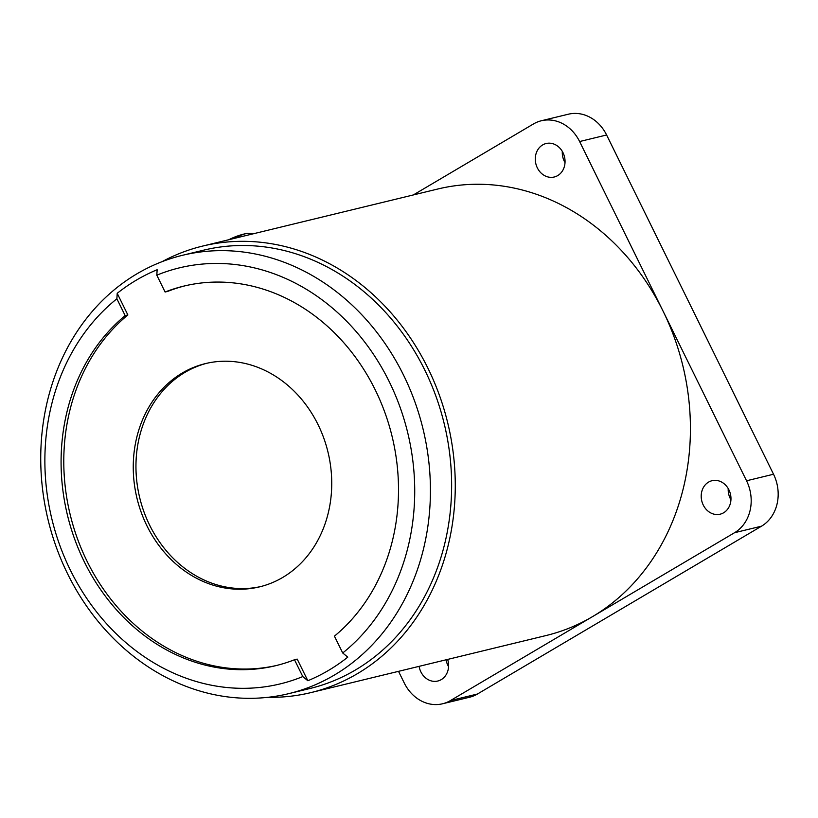 <?xml version="1.0" encoding="UTF-8"?>
<svg xmlns="http://www.w3.org/2000/svg" width="818" height="818" viewBox="0 0 818 818"><rect width="100%" height="100%" fill="white"/><g stroke="black" fill="none" stroke-linecap="round" stroke-linejoin="round"><path stroke-width="1.23" d="M232.823 238.754A19.693 2.566 -26.2 0 1 246.228 233.549A19.693 2.566 -26.2 0 1 246.903 233.396L246.903 233.396A68.916 68.916 0 0 0 228.897 239.705M446.086 659.799A17.229 14.734 -103.6 0 0 448.571 666.629M447.651 659.42A17.229 14.734 76.4 0 1 441.26 679.615A17.229 14.734 76.4 0 1 437.773 681.026A17.229 14.734 76.4 0 1 419.102 666.353M728.214 488.561A17.229 14.734 -103.6 0 0 730.944 499.788M723.623 512.774A17.229 14.734 76.4 0 1 720.147 514.195A17.229 14.734 76.4 0 1 702.396 503.019A17.229 14.734 76.4 0 1 708.541 482.119A17.229 14.734 76.4 0 1 712.018 480.708A17.229 14.734 76.4 0 1 729.779 491.874A17.229 14.734 76.4 0 1 723.623 512.774M562.303 151.371A17.229 14.734 -103.6 0 0 565.023 162.608M557.712 175.594A17.229 14.734 76.4 0 1 554.236 177.005A17.229 14.734 76.4 0 1 536.475 165.839A17.229 14.734 76.4 0 1 542.631 144.939A17.229 14.734 76.4 0 1 546.107 143.518A17.229 14.734 76.4 0 1 563.858 154.694A17.229 14.734 76.4 0 1 557.712 175.594M182.22 373.049A114.868 98.252 -103.6 0 0 141.228 512.395A114.868 98.252 -103.6 0 0 259.582 586.854A114.868 98.252 -103.6 0 0 282.772 577.416A114.868 98.252 -103.6 0 0 323.764 438.059A114.868 98.252 -103.6 0 0 205.41 363.601A114.868 98.252 -103.6 0 0 182.22 373.049M206.76 363.284A114.868 98.252 -103.6 0 0 184.919 372.394A114.868 98.252 -103.6 0 0 143.651 510.974A114.868 98.252 -103.6 0 0 260.932 586.516M136.862 273.866A225.523 192.905 76.4 0 1 182.404 255.318A225.523 192.905 76.4 0 1 414.767 401.515A225.523 192.905 76.4 0 1 334.296 675.095A225.523 192.905 76.4 0 1 288.764 693.644A225.523 192.905 76.4 0 1 56.391 547.447A225.523 192.905 76.4 0 1 136.862 273.866M182.404 255.318L203.6 250.175A225.523 192.905 76.4 0 1 435.974 396.372A225.523 192.905 76.4 0 1 355.503 669.952A225.523 192.905 76.4 0 1 309.961 688.5L288.764 693.644M342.711 652.989L334.429 636.148A195.277 167.025 -103.6 0 0 380.022 400.247A195.277 167.025 -103.6 0 0 183.753 286.116A195.277 167.025 -103.6 0 0 165.093 292.016L156.811 275.185A214.03 183.079 76.4 0 1 389.245 381.679A214.03 183.079 76.4 0 1 342.711 652.989L347.783 657.14A219.398 187.659 76.4 0 1 328.529 670.402A219.398 187.659 76.4 0 1 307.844 680.729L302.783 676.578A214.03 183.079 76.4 0 1 70.348 570.095A214.03 183.079 76.4 0 1 116.882 298.785L125.164 315.615A195.277 167.025 -103.6 0 0 79.571 551.516A195.277 167.025 -103.6 0 0 275.84 665.647A195.277 167.025 -103.6 0 0 294.5 659.748L302.783 676.578M116.882 298.785L117.209 293.314A219.398 187.659 76.4 0 1 136.463 280.063A219.398 187.659 76.4 0 1 157.148 269.725L156.811 275.185M162.087 261.658A229.735 196.504 76.4 0 1 202.608 246.085A229.735 196.504 76.4 0 1 439.317 395.002A229.735 196.504 76.4 0 1 357.343 673.705A229.735 196.504 76.4 0 1 310.952 692.59A229.735 196.504 76.4 0 1 267.793 697.314M202.608 246.085L437.773 189.019A229.735 196.504 76.4 0 1 663.081 311.157A229.735 196.504 76.4 0 1 592.498 616.639A229.735 196.504 76.4 0 1 546.117 635.525L310.952 692.59M398.519 671.343L404.266 683.01A39.059 33.405 -103.6 0 0 442.569 703.777A39.059 33.405 -103.6 0 0 450.452 700.566L734.554 532.712A39.059 33.405 -103.6 0 0 746.548 480.779L579.614 141.534A39.059 33.405 -103.6 0 0 541.311 120.767A39.059 33.405 -103.6 0 0 533.428 123.978L413.305 194.96M442.569 703.777L469.552 697.233A39.059 33.405 -103.6 0 0 477.436 694.022L761.538 526.168A39.059 33.405 -103.6 0 0 773.531 474.236L606.608 134.99A39.059 33.405 -103.6 0 0 568.295 114.223L541.311 120.767M117.209 293.314L127.864 314.961L125.164 315.615M127.864 314.961A195.277 167.025 -103.6 0 0 81.953 550.125A195.277 167.025 -103.6 0 0 277.19 665.32M294.5 659.748L297.2 659.093L307.844 680.729M165.093 292.016L167.792 291.361A195.277 167.025 -103.6 0 1 185.103 285.799M450.452 700.566L477.436 694.022M734.554 532.712L761.538 526.168M746.548 480.779L773.531 474.236M579.614 141.534L606.608 134.99M246.903 233.396L253.836 233.651"/></g></svg>

